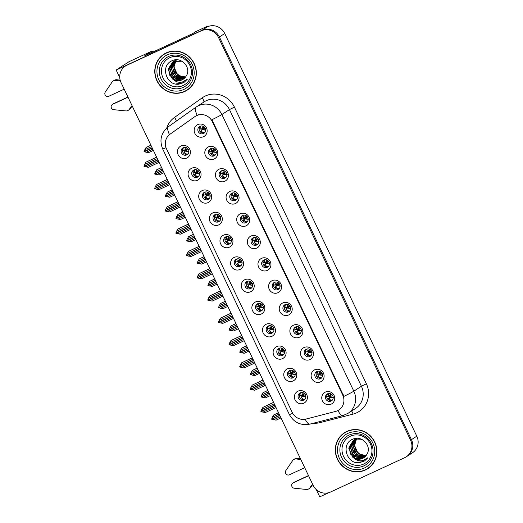 <?xml version="1.0" encoding="UTF-8"?>
<svg xmlns="http://www.w3.org/2000/svg" width="523" height="523" viewBox="0 0 523 523"><rect width="100%" height="100%" fill="white"/><g stroke="black" fill="none" stroke-linecap="round" stroke-linejoin="round"><path stroke-width="0.78" d="M236.429 259.127A4.014 3.851 -123 0 0 234.788 264.612A4.014 3.851 -123 0 0 240.345 266.115A4.014 3.851 -123 0 0 236.429 259.127M240.94 265.632A4.014 3.851 57 0 1 236.658 259.029M234.212 257.408A6.694 6.413 -123 0 0 231.264 266.142A6.694 6.413 -123 0 0 239.965 269.476A6.694 6.413 -123 0 0 242.914 260.748A6.694 6.413 -123 0 0 234.212 257.408M247.065 281.42A4.014 3.851 -123 0 0 245.424 286.898A4.014 3.851 -123 0 0 250.975 288.408A4.014 3.851 -123 0 0 247.065 281.42M251.576 287.925A4.014 3.851 57 0 1 247.287 281.322M244.842 279.7A6.694 6.413 -123 0 0 241.894 288.428A6.694 6.413 -123 0 0 250.602 291.769A6.694 6.413 -123 0 0 253.544 283.035A6.694 6.413 -123 0 0 244.842 279.7M257.695 303.706A4.014 3.851 -123 0 0 256.054 309.191A4.014 3.851 -123 0 0 261.611 310.695A4.014 3.851 -123 0 0 257.695 303.706M262.206 310.217A4.014 3.851 57 0 1 257.924 303.615M255.472 301.987A6.694 6.413 -123 0 0 252.531 310.721A6.694 6.413 -123 0 0 261.232 314.062A6.694 6.413 -123 0 0 264.18 305.327A6.694 6.413 -123 0 0 255.472 301.987M221.275 170.903A4.014 3.851 -123 0 0 219.634 176.382A4.014 3.851 -123 0 0 225.184 177.892A4.014 3.851 -123 0 0 221.275 170.903M225.786 177.408A4.014 3.851 57 0 1 221.497 170.805M219.052 169.177A6.694 6.413 -123 0 0 216.11 177.912A6.694 6.413 -123 0 0 224.812 181.252A6.694 6.413 -123 0 0 227.753 172.518A6.694 6.413 -123 0 0 219.052 169.177M253.171 237.769A4.014 3.851 -123 0 0 251.53 243.254A4.014 3.851 -123 0 0 257.081 244.764A4.014 3.851 -123 0 0 253.171 237.769M257.682 244.28A4.014 3.851 57 0 1 253.394 237.677M250.948 236.05A6.694 6.413 -123 0 0 248 244.784A6.694 6.413 -123 0 0 256.708 248.124A6.694 6.413 -123 0 0 259.65 239.39A6.694 6.413 -123 0 0 250.948 236.05M183.272 147.676A4.014 3.851 -123 0 0 181.631 153.154A4.014 3.851 -123 0 0 187.182 154.664A4.014 3.851 -123 0 0 183.272 147.676M187.783 154.18A4.014 3.851 57 0 1 183.501 147.578M181.05 145.956A6.694 6.413 -123 0 0 178.108 154.684A6.694 6.413 -123 0 0 186.809 158.024A6.694 6.413 -123 0 0 189.751 149.297A6.694 6.413 -123 0 0 181.05 145.956M242.535 215.483A4.014 3.851 -123 0 0 240.894 220.961A4.014 3.851 -123 0 0 246.451 222.471A4.014 3.851 -123 0 0 242.535 215.483M247.046 221.987A4.014 3.851 57 0 1 242.764 215.384M240.319 213.763A6.694 6.413 -123 0 0 237.37 222.491A6.694 6.413 -123 0 0 246.072 225.831A6.694 6.413 -123 0 0 249.02 217.097A6.694 6.413 -123 0 0 240.319 213.763M210.638 148.61A4.014 3.851 -123 0 0 208.997 154.089A4.014 3.851 -123 0 0 214.554 155.599A4.014 3.851 -123 0 0 210.638 148.61M215.149 155.115A4.014 3.851 57 0 1 210.867 148.512M208.422 146.891A6.694 6.413 -123 0 0 205.474 155.619A6.694 6.413 -123 0 0 214.175 158.959A6.694 6.413 -123 0 0 217.123 150.225A6.694 6.413 -123 0 0 208.422 146.891M289.592 370.578A4.014 3.851 -123 0 0 287.951 376.063A4.014 3.851 -123 0 0 293.501 377.567A4.014 3.851 -123 0 0 289.592 370.578M294.103 377.083A4.014 3.851 57 0 1 289.82 370.487M287.369 368.859A6.694 6.413 -123 0 0 284.427 377.593A6.694 6.413 -123 0 0 293.128 380.927A6.694 6.413 -123 0 0 296.07 372.199A6.694 6.413 -123 0 0 287.369 368.859M295.698 326.934A4.014 3.851 -123 0 0 294.057 332.412A4.014 3.851 -123 0 0 299.607 333.922A4.014 3.851 -123 0 0 295.698 326.934M300.209 333.439A4.014 3.851 57 0 1 295.926 326.836M293.475 325.214A6.694 6.413 -123 0 0 290.533 333.942A6.694 6.413 -123 0 0 299.234 337.283A6.694 6.413 -123 0 0 302.183 328.549A6.694 6.413 -123 0 0 293.475 325.214M204.532 192.255A4.014 3.851 -123 0 0 202.891 197.74A4.014 3.851 -123 0 0 208.448 199.243A4.014 3.851 -123 0 0 204.532 192.255M209.043 198.76A4.014 3.851 57 0 1 204.761 192.163M202.316 190.535A6.694 6.413 -123 0 0 199.368 199.27A6.694 6.413 -123 0 0 208.069 202.604A6.694 6.413 -123 0 0 211.017 193.876A6.694 6.413 -123 0 0 202.316 190.535M316.964 371.513A4.014 3.851 -123 0 0 315.317 376.998A4.014 3.851 -123 0 0 320.874 378.502A4.014 3.851 -123 0 0 316.964 371.513M321.475 378.018A4.014 3.851 57 0 1 317.186 371.415M314.741 369.794A6.694 6.413 -123 0 0 311.793 378.528A6.694 6.413 -123 0 0 320.501 381.862A6.694 6.413 -123 0 0 323.443 373.134A6.694 6.413 -123 0 0 314.741 369.794M231.905 193.19A4.014 3.851 -123 0 0 230.264 198.675A4.014 3.851 -123 0 0 235.821 200.178A4.014 3.851 -123 0 0 231.905 193.19M236.416 199.694A4.014 3.851 57 0 1 232.134 193.092M229.682 191.47A6.694 6.413 -123 0 0 226.74 200.204A6.694 6.413 -123 0 0 235.442 203.539A6.694 6.413 -123 0 0 238.39 194.811A6.694 6.413 -123 0 0 229.682 191.47M285.068 304.641A4.014 3.851 -123 0 0 283.427 310.126A4.014 3.851 -123 0 0 288.977 311.63A4.014 3.851 -123 0 0 285.068 304.641M289.579 311.146A4.014 3.851 57 0 1 285.29 304.549M282.845 302.922A6.694 6.413 -123 0 0 279.897 311.656A6.694 6.413 -123 0 0 288.604 314.996A6.694 6.413 -123 0 0 291.546 306.262A6.694 6.413 -123 0 0 282.845 302.922M193.902 169.968A4.014 3.851 -123 0 0 192.261 175.447A4.014 3.851 -123 0 0 197.818 176.957A4.014 3.851 -123 0 0 193.902 169.968M198.413 176.473A4.014 3.851 57 0 1 194.131 169.87M191.68 168.243A6.694 6.413 -123 0 0 188.738 176.977A6.694 6.413 -123 0 0 197.439 180.317A6.694 6.413 -123 0 0 200.387 171.583A6.694 6.413 -123 0 0 191.68 168.243M263.801 260.062A4.014 3.851 -123 0 0 262.16 265.547A4.014 3.851 -123 0 0 267.717 267.05A4.014 3.851 -123 0 0 263.801 260.062M268.312 266.567A4.014 3.851 57 0 1 264.03 259.964M261.578 258.342A6.694 6.413 -123 0 0 258.637 267.076A6.694 6.413 -123 0 0 267.338 270.411A6.694 6.413 -123 0 0 270.286 261.683A6.694 6.413 -123 0 0 261.578 258.342M225.799 236.834A4.014 3.851 -123 0 0 224.158 242.319A4.014 3.851 -123 0 0 229.715 243.829A4.014 3.851 -123 0 0 225.799 236.834M230.31 243.345A4.014 3.851 57 0 1 226.028 236.742M223.576 235.115A6.694 6.413 -123 0 0 220.634 243.849A6.694 6.413 -123 0 0 229.336 247.189A6.694 6.413 -123 0 0 232.284 238.455A6.694 6.413 -123 0 0 223.576 235.115M274.431 282.355A4.014 3.851 -123 0 0 272.79 287.833A4.014 3.851 -123 0 0 278.347 289.343A4.014 3.851 -123 0 0 274.431 282.355M278.942 288.859A4.014 3.851 57 0 1 274.66 282.257M272.215 280.629A6.694 6.413 -123 0 0 269.267 289.363A6.694 6.413 -123 0 0 277.968 292.703A6.694 6.413 -123 0 0 280.916 283.969A6.694 6.413 -123 0 0 272.215 280.629M306.328 349.227A4.014 3.851 -123 0 0 304.687 354.705A4.014 3.851 -123 0 0 310.244 356.215A4.014 3.851 -123 0 0 306.328 349.227M310.839 355.732A4.014 3.851 57 0 1 306.556 349.129M304.111 347.501A6.694 6.413 -123 0 0 301.163 356.235A6.694 6.413 -123 0 0 309.864 359.576A6.694 6.413 -123 0 0 312.813 350.841A6.694 6.413 -123 0 0 304.111 347.501M215.169 214.548A4.014 3.851 -123 0 0 213.528 220.026A4.014 3.851 -123 0 0 219.078 221.536A4.014 3.851 -123 0 0 215.169 214.548M219.68 221.052A4.014 3.851 57 0 1 215.391 214.45M212.946 212.828A6.694 6.413 -123 0 0 210.004 221.556A6.694 6.413 -123 0 0 218.706 224.897A6.694 6.413 -123 0 0 221.647 216.162A6.694 6.413 -123 0 0 212.946 212.828M327.594 393.806A4.014 3.851 -123 0 0 325.953 399.284A4.014 3.851 -123 0 0 331.504 400.795A4.014 3.851 -123 0 0 327.594 393.806M332.105 400.311A4.014 3.851 57 0 1 327.823 393.708M325.371 392.087A6.694 6.413 -123 0 0 322.43 400.814A6.694 6.413 -123 0 0 331.131 404.155A6.694 6.413 -123 0 0 334.073 395.421A6.694 6.413 -123 0 0 325.371 392.087M268.325 325.999A4.014 3.851 -123 0 0 266.684 331.477A4.014 3.851 -123 0 0 272.241 332.988A4.014 3.851 -123 0 0 268.325 325.999M272.836 332.504A4.014 3.851 57 0 1 268.554 325.901M266.109 324.28A6.694 6.413 -123 0 0 263.161 333.014A6.694 6.413 -123 0 0 271.862 336.348A6.694 6.413 -123 0 0 274.81 327.62A6.694 6.413 -123 0 0 266.109 324.28M278.962 348.292A4.014 3.851 -123 0 0 277.321 353.77A4.014 3.851 -123 0 0 282.871 355.28A4.014 3.851 -123 0 0 278.962 348.292M283.473 354.797A4.014 3.851 57 0 1 279.184 348.194M276.739 346.566A6.694 6.413 -123 0 0 273.791 355.3A6.694 6.413 -123 0 0 282.498 358.641A6.694 6.413 -123 0 0 285.44 349.907A6.694 6.413 -123 0 0 276.739 346.566M200.008 126.318A4.014 3.851 -123 0 0 198.367 131.803A4.014 3.851 -123 0 0 203.924 133.306A4.014 3.851 -123 0 0 200.008 126.318M204.519 132.822A4.014 3.851 57 0 1 200.237 126.226M197.786 124.598A6.694 6.413 -123 0 0 194.844 133.332A6.694 6.413 -123 0 0 203.545 136.666A6.694 6.413 -123 0 0 206.493 127.939A6.694 6.413 -123 0 0 197.786 124.598M300.222 392.871A4.014 3.851 -123 0 0 298.581 398.349A4.014 3.851 -123 0 0 304.138 399.86A4.014 3.851 -123 0 0 300.222 392.871M304.732 399.376A4.014 3.851 57 0 1 300.45 392.773M298.005 391.152A6.694 6.413 -123 0 0 295.057 399.879A6.694 6.413 -123 0 0 303.758 403.22A6.694 6.413 -123 0 0 306.707 394.486A6.694 6.413 -123 0 0 298.005 391.152M196.628 115.609A12.042 11.545 -123 0 0 195.256 116.368A12.042 11.545 -123 0 0 194.889 116.616L170.073 134.163A12.042 11.545 -123 0 0 166.517 148.872L292.2 412.379A12.042 11.545 -123 0 0 305.968 419.067L335.518 411.451A12.042 11.545 -123 0 0 338.793 410.012A12.042 11.545 -123 0 0 342.715 395.055L212.292 121.617A12.042 11.545 -123 0 0 196.628 115.609M116.171 70.03L128.998 61.707L152.141 50.993L144.655 55.85L192.726 33.596L195.72 31.648L207.598 26.15L204.604 28.092L207.324 26.836A13.382 12.827 -123 0 1 224.733 33.511L416.798 436.189A13.382 12.827 -123 0 1 412.431 452.807L407.09 456.278A13.382 12.827 -123 0 0 411.451 439.66L219.385 36.983A13.382 12.827 -123 0 0 201.976 30.301L116.171 70.03L119.747 77.535M316.297 489.606L319.749 496.85L328.777 492.673M207.598 26.15L207.821 26.614M152.141 50.993L152.683 52.13M303.83 395.283L303.438 394.466M203.61 128.73L203.225 127.919M282.564 350.704L282.172 349.887M271.934 328.411L271.542 327.594M331.196 396.212L330.811 395.408M218.771 216.96L218.379 216.143M309.93 351.633L309.544 350.828M278.033 284.76L277.648 283.956M229.407 239.253L229.015 238.429M267.403 262.468L267.018 261.663M197.511 172.381L197.119 171.564M288.67 307.053L288.284 306.243M235.507 195.595L235.121 194.791M320.56 373.925L320.181 373.115M208.141 194.674L207.749 193.85M299.3 329.34L298.914 328.536M293.194 372.997L292.808 372.173M214.24 151.016L213.861 150.212M246.137 217.888L245.758 217.084M186.874 150.088L186.482 149.271M256.773 240.181L256.388 239.377M224.877 173.309L224.491 172.505M261.297 306.125L260.912 305.301M250.667 283.832L250.275 283.015M240.037 261.546L239.645 260.722M166.347 52.856A21.41 20.521 -123 0 0 163.902 54.202A21.41 20.521 -123 0 0 157.593 82.091A21.41 20.521 -123 0 0 184.769 91.479A21.41 20.521 -123 0 0 187.214 90.133A21.41 20.521 -123 0 0 193.523 62.244A21.41 20.521 -123 0 0 166.347 52.856M164.333 53.934A21.41 20.521 -123 0 0 161.064 56.752M183.73 91.688A21.41 20.521 -123 0 0 185.626 90.924A21.41 20.521 -123 0 0 187.639 89.845M346.899 431.39A21.41 20.521 -123 0 0 344.454 432.737A21.41 20.521 -123 0 0 338.146 460.626A21.41 20.521 -123 0 0 365.322 470.014A21.41 20.521 -123 0 0 367.767 468.667A21.41 20.521 -123 0 0 374.076 440.778A21.41 20.521 -123 0 0 346.899 431.39M344.886 432.469A21.41 20.521 -123 0 0 341.617 435.286M364.283 470.223A21.41 20.521 -123 0 0 366.178 469.458A21.41 20.521 -123 0 0 368.192 468.386M211.926 119.728L343.886 396.388A15.612 0.608 -25.5 0 0 353.829 391.184A17.847 17.102 57 0 1 348.011 413.34L355.601 408.417A17.847 17.102 -123 0 0 361.419 386.255L229.46 109.595A17.847 17.102 -123 0 0 206.252 100.691A17.847 17.102 -123 0 0 204.212 101.822L196.622 106.744A17.847 17.102 57 0 1 198.662 105.62A17.847 17.102 57 0 1 221.87 114.524A15.612 0.608 154.5 0 1 211.926 119.728M195.471 116.237L198.753 114.674M406.234 456.834L407.09 456.278A13.382 12.827 -123 0 0 411.451 439.66L219.385 36.983A13.382 12.827 -123 0 0 201.976 30.301L127.821 64.636A13.382 12.827 -123 0 0 126.291 65.48L125.435 66.035A13.382 12.827 -123 0 0 121.075 82.66L313.14 485.337A13.382 12.827 -123 0 0 330.543 492.012L404.704 457.677A13.382 12.827 -123 0 0 406.234 456.834A13.382 12.827 -123 0 0 410.594 440.209L218.529 37.538A13.382 12.827 -123 0 0 201.126 30.857L126.965 65.192A13.382 12.827 -123 0 0 125.435 66.035M300.738 392.675L301.078 395.532L300.091 395.617L301.771 395.643L303.229 392.799M301.078 395.532L301.771 395.643M301.039 397.591L300.738 398.604M301.268 397.31L302.098 396.316L301.81 397.062C301.784 398.611 302.837 399.337 304.961 399.239M300.424 395.532L300.091 395.617L300.424 395.532M305.844 396.787L302.098 396.316L302.366 395.983L305.85 396.65M302.098 396.316L305.295 394.584M303.34 392.845L302.157 395.545L304.484 393.577M274.889 405.142L261.023 411.666L265.344 412.536L276.052 407.574M275.464 406.351L262.853 412.189M274.235 403.776L261.624 409.614L260.905 411.418L274.81 404.979M273.594 402.429L262.886 407.384L273.562 402.35M262.886 407.384L261.624 409.614M274.856 405.077L260.984 411.581M279.158 414.092L272.372 417.236L271.653 419.041L279.733 415.301M279.779 415.393L271.77 419.289L276.092 420.159L280.975 417.897M279.812 415.458L271.731 419.204M278.517 412.745L273.634 415.007L272.372 417.236M273.634 415.007L278.478 412.673M273.601 419.812L280.387 416.668M330.614 393.741L329.229 396.519L326.705 396.31M329.229 396.519L328.536 396.408L328.183 393.59M332.412 400.115C330.275 400.2 329.222 399.474 329.268 397.938L329.555 397.192L333.36 397.637M329.268 397.938L328.235 399.65M328.209 399.219L329.555 397.192M330.732 393.786L329.614 396.421L331.857 394.519M333.524 397.441L329.823 396.859L332.661 395.519M290.108 370.389L290.448 373.239L289.461 373.324L291.141 373.35L292.599 370.506M290.448 373.239L291.141 373.35M290.638 375.017L290.108 376.312M290.402 375.305L291.461 374.023L291.18 374.769C291.148 376.318 292.2 377.044 294.331 376.946M289.788 373.245L289.461 373.324L289.788 373.245M295.214 374.494L291.461 374.023L291.736 373.69L295.214 374.363M291.461 374.023L294.665 372.298M292.697 370.559L291.527 373.259L293.854 371.291M264.259 382.849L250.393 389.374L254.708 390.243L265.416 385.288M264.834 384.059L252.217 389.897M263.605 381.483L250.988 387.327L250.275 389.132L264.18 382.692M262.964 380.136L252.256 385.091L262.925 380.064M252.256 385.091L250.988 387.327M264.226 382.784L250.354 389.289M279.472 348.096L279.818 350.946L278.824 351.031L280.511 351.057L281.962 348.22M279.818 350.946L280.511 351.057M280.008 352.731L279.472 354.025M279.772 353.012L280.831 351.731L280.544 352.476C280.518 354.032 281.57 354.757 283.701 354.653M279.158 350.953L278.824 351.031L279.158 350.953M284.584 352.208L280.831 351.731L281.106 351.397L284.584 352.071M280.831 351.731L284.028 350.005M282.074 348.259L280.897 350.966L283.218 348.998M253.629 360.563L239.717 367.002L244.078 367.957L254.786 362.995M254.204 361.766L241.587 367.61M252.975 359.196L240.358 365.034L239.645 366.839L253.55 360.399M252.328 357.843L241.619 362.805L252.295 357.771M241.619 362.805L240.358 365.034M253.596 360.497L239.717 367.002M268.842 325.803L269.182 328.66L268.194 328.745L269.875 328.771L271.332 325.927M269.182 328.66L269.875 328.771M269.371 330.438L268.842 331.732M269.136 330.726L270.201 329.444L269.914 330.19C269.888 331.739 270.94 332.465 273.065 332.367M268.528 328.66L268.194 328.745L268.528 328.66M273.947 329.915L270.201 329.444L270.469 329.111L273.954 329.778M270.201 329.444L273.398 327.718M271.437 325.979L270.267 328.673L272.588 326.705M242.992 338.27L229.126 344.794L233.448 345.664L244.156 340.708M243.568 339.479L230.957 345.317M242.339 336.904L229.728 342.742L229.009 344.546L242.914 338.113M241.698 335.557L230.989 340.512L241.665 335.478M230.989 340.512L229.728 342.742M242.96 338.204L229.087 344.709M268.528 391.805L261.735 394.943L261.023 396.748L269.103 393.008M269.149 393.106L261.14 396.996L265.455 397.866L270.339 395.604M269.182 393.172L261.101 396.911M267.887 390.452L263.004 392.714L261.735 394.943M263.004 392.714L267.848 390.38M262.964 397.519L269.757 394.375M319.984 371.448L318.599 374.226L316.075 374.017M318.599 374.226L317.906 374.115L317.546 371.304M321.782 377.828C319.638 377.913 318.592 377.181 318.638 375.651L318.919 374.906L322.724 375.351M318.638 375.651L317.605 377.358M317.572 376.926L318.919 374.906M320.096 371.493L318.984 374.135L321.227 372.226M322.887 375.148L319.193 374.573L322.031 373.226M257.898 369.513L251.105 372.657L250.347 374.376L258.473 370.722M258.519 370.814L250.465 374.618L254.825 375.573L259.709 373.317M258.545 370.879L250.465 374.618M257.251 368.166L252.367 370.428L251.105 372.657M252.367 370.428L257.218 368.087M252.334 375.233L259.12 372.088M309.348 349.155L307.969 351.94L305.445 351.731M307.969 351.94L307.276 351.822L306.916 349.011M311.146 355.535C309.008 355.62 307.962 354.895 308.001 353.358L308.289 352.613L312.094 353.058M308.001 353.358L306.975 355.071M306.942 354.64L308.289 352.613M309.466 349.207L308.354 351.842L310.597 349.939M312.257 352.862L308.563 352.28L311.401 350.94M247.261 347.22L240.475 350.364L239.756 352.169L247.837 348.429M247.882 348.527L239.874 352.417L244.195 353.286L249.079 351.025M247.915 348.593L239.835 352.332M246.621 345.873L241.737 348.135L240.475 350.364M241.737 348.135L246.581 345.801M241.704 352.94L248.49 349.795M298.718 326.868L297.332 329.647L294.809 329.438M297.332 329.647L296.639 329.536L296.286 326.718M300.516 333.249C298.378 333.328 297.326 332.602 297.371 331.066L297.659 330.32L301.464 330.765M297.371 331.066L296.345 332.778M296.312 332.347L297.659 330.32M298.836 326.914L297.718 329.549L299.96 327.646M301.627 330.569L297.927 329.987L300.764 328.647M236.631 324.933L229.839 328.071L229.126 329.882L237.207 326.136M237.252 326.234L229.244 330.124L233.559 330.994L238.442 328.732M237.285 326.3L229.205 330.039M235.991 323.58L231.107 325.842L229.839 328.071M231.107 325.842L235.951 323.508M231.068 330.647L237.86 327.509M285.022 307.334L284.179 307.145M285.015 307.334L286.702 307.354L286.009 307.243L285.65 304.432M289.886 310.956C287.742 311.041 286.696 310.316 286.741 308.779L287.022 308.034L290.827 308.478M286.741 308.779L285.708 310.485M285.676 310.054L287.022 308.034M288.088 304.576L286.702 307.354L289.33 305.354M286.702 307.354L288.206 304.628M290.997 308.276L287.297 307.701L290.134 306.354M115.871 80.45L116.936 79.758L119.898 80.13L118.826 80.83L115.871 80.45A4.459 4.276 -123 0 0 112.268 81.765L105.286 92.048A2.85 2.733 57 0 0 108.817 96.271L124.173 89.158M128.011 97.206L112.654 104.319A2.85 2.733 57 0 0 113.7 109.686L126.193 110.954A4.459 4.276 -123 0 0 129.514 109.059L131.11 106.574L132.234 106.058M131.999 106.169L130.58 108.366L129.514 109.059M112.654 104.319L113.72 103.619A2.85 2.733 -123 0 0 113.399 103.802L112.327 104.495M113.72 103.619L127.932 97.043M128.292 110.294L129.358 109.601A4.459 4.276 -123 0 0 130.58 108.366M120.172 80.202L118.826 80.83M116.936 79.758A4.459 4.276 -123 0 0 114.138 80.385L113.066 81.085M296.417 458.985L297.489 458.292L300.418 458.664L299.378 459.364L296.417 458.985A4.459 4.276 -123 0 0 292.821 460.299L285.839 470.582A2.85 2.733 57 0 0 289.369 474.806L304.726 467.693M308.563 475.74L293.207 482.853A2.85 2.733 57 0 0 294.253 488.221L306.746 489.489A4.459 4.276 -123 0 0 310.067 487.599L311.662 485.115L312.787 484.592M312.551 484.703L311.133 486.906L310.067 487.599M293.207 482.853L294.272 482.16A2.85 2.733 -123 0 0 293.952 482.337L292.88 483.03M294.272 482.16L308.485 475.577M308.845 488.828L309.91 488.136A4.459 4.276 -123 0 0 311.133 486.906M300.503 458.841L299.378 459.364M297.489 458.292A4.459 4.276 -123 0 0 294.691 458.926L293.619 459.619M183.057 85.537A15.435 14.794 57 0 1 162.98 77.835A15.435 14.794 57 0 1 169.772 57.687A15.435 14.794 57 0 1 189.849 65.388A15.435 14.794 57 0 1 183.057 85.537M179.023 84.151L184.122 82.288L187.404 79.143L182.416 81.993C179.036 82.778 175.97 81.934 173.231 79.463A10.087 9.662 -123 0 0 182.037 79.875A10.087 9.662 -123 0 0 183.187 79.241A10.087 9.662 -123 0 0 186.358 75.77C191.693 67.611 181.095 56.321 172.394 60.616C159.711 65.225 166.229 86.138 179.023 84.151M166.445 53.058A21.188 20.305 57 0 1 193.34 62.348A21.188 20.305 57 0 1 187.09 89.943A21.188 20.305 57 0 1 184.671 91.277A21.188 20.305 57 0 1 157.776 81.987A21.188 20.305 57 0 1 164.026 54.392A21.188 20.305 57 0 1 166.445 53.058M164.026 54.392L164.882 53.836A21.188 20.305 57 0 1 167.295 52.503A21.188 20.305 57 0 1 168.243 52.091M190.908 87.027A21.188 20.305 57 0 1 187.947 89.387L187.09 89.943M185.652 76.894L180.108 76.28L175.545 72.357L173.924 67.264L175.878 60.681M176.009 60.511L176.414 60.021M185.521 77.071L177.722 75.305L173.61 66.068L175.669 60.733M184.972 77.731L176.362 76.188L172.25 66.944L174.859 60.969M175.002 60.812L175.44 60.38M175.597 60.243L176.068 59.857M185.116 77.574L178.513 77.058L174.133 73.142L172.577 66.931L175.055 60.903M175.198 60.746L175.63 60.302M175.78 60.158L176.179 59.818M184.377 78.319L175.002 77.071L170.89 67.827L174.087 61.263M174.237 61.126L174.708 60.733M174.872 60.609L176.133 59.818M184.527 78.182L177.944 78.26L172.701 73.906L171.283 67.101L174.277 61.184M174.427 61.041L174.891 60.642M175.048 60.518L175.532 60.165M183.743 78.849L173.643 77.953L169.53 68.709L173.355 61.616M174.015 61.145L175.192 60.491M183.906 78.725L176.872 79.241L171.845 75.547L169.923 68.01L173.531 61.524M173.695 61.394L174.179 61.041M173.231 79.463L172.289 78.829L168.177 69.592L172.655 62.028L173.832 61.374L181.958 61.237M183.142 79.267L182.174 79.784L174.787 79.856L169.818 75.384L168.661 68.31L172.825 61.923M172.655 62.028L174.172 61.152M184.096 82.307L182.73 83.046L175.82 83.961M363.609 464.071A15.435 14.794 57 0 1 343.526 456.37A15.435 14.794 57 0 1 350.325 436.221A15.435 14.794 57 0 1 370.402 443.929A15.435 14.794 57 0 1 363.609 464.071M359.576 462.685L364.675 460.822L367.957 457.677L362.969 460.534C359.589 461.312 356.523 460.469 353.783 457.998A10.087 9.662 -123 0 0 362.589 458.41A10.087 9.662 -123 0 0 363.74 457.775A10.087 9.662 -123 0 0 366.911 454.304C372.245 446.145 361.648 434.855 352.947 439.15C340.264 443.759 346.782 464.672 359.576 462.685M346.997 431.593A21.188 20.305 57 0 1 373.893 440.882A21.188 20.305 57 0 1 367.643 468.477A21.188 20.305 57 0 1 365.224 469.817A21.188 20.305 57 0 1 338.329 460.521A21.188 20.305 57 0 1 344.579 432.926A21.188 20.305 57 0 1 346.997 431.593M344.579 432.926L345.428 432.371A21.188 20.305 57 0 1 347.847 431.037A21.188 20.305 57 0 1 348.795 430.625M371.461 465.562A21.188 20.305 57 0 1 368.499 467.922L367.643 468.477M366.205 455.428L360.661 454.82L356.098 450.891L354.476 445.799L356.431 439.215M356.562 439.045L356.967 438.555M366.074 455.605L358.268 453.846L354.156 444.602L356.222 439.268M365.525 456.265L356.915 454.722L352.803 445.485L355.411 439.503M355.555 439.346L355.993 438.915M356.15 438.777L356.621 438.392M365.662 456.108L359.066 455.592L354.679 451.682L353.123 445.465L355.607 439.438M355.751 439.281L356.183 438.836M356.333 438.699L356.732 438.352M364.93 456.854L355.555 455.605L351.443 446.361L354.64 439.797M354.79 439.66L355.261 439.274M355.424 439.143L356.686 438.352M365.08 456.716L358.497 456.795L353.247 452.441L351.835 445.635L354.829 439.719M354.98 439.575L355.444 439.176M355.601 439.052L356.085 438.699M364.296 457.383L363.74 457.664L354.195 456.487L350.083 447.243L353.908 440.15M354.568 439.686L355.745 439.032M364.459 457.259L357.425 457.775L352.397 454.082L350.475 446.55L354.084 440.059M354.241 439.935L354.731 439.575M353.783 457.998L352.842 457.37L348.73 448.126L353.208 440.562L354.385 439.908L362.511 439.771M363.694 457.802L362.727 458.325L355.339 458.39L350.371 453.918L349.214 446.845L353.378 440.458M353.208 440.562L354.725 439.693M364.649 460.841L363.276 461.587L356.372 462.495M258.212 303.517L258.552 306.367L257.564 306.452L259.245 306.478L260.702 303.634M258.552 306.367L259.245 306.478M258.741 308.145L258.212 309.446M258.506 308.433L259.565 307.151L259.284 307.897C259.258 309.446 260.304 310.172 262.435 310.074M257.891 306.373L257.564 306.452L257.891 306.373M263.317 307.622L259.565 307.151L259.839 306.818L263.317 307.491M259.565 307.151L262.768 305.425M260.8 303.686L259.63 306.386L261.958 304.419M232.362 315.984L218.496 322.501L222.811 323.371L233.526 318.415M232.938 317.186L220.32 323.031M231.709 314.611L219.098 320.455L218.379 322.26L232.284 315.82M231.068 313.264L220.36 318.226L231.029 313.192M220.36 318.226L219.098 320.455M232.33 315.918L218.457 322.416M247.575 281.224L247.922 284.081L246.928 284.166L248.615 284.192L250.066 281.348M247.922 284.081L248.615 284.192M247.595 286.885L248.935 284.858L247.575 287.153M248.647 285.61C248.621 287.16 249.674 287.885 251.805 287.787M247.261 284.081L246.928 284.166L247.261 284.081M252.687 285.336L248.935 284.858L249.21 284.532L252.687 285.198M248.935 284.858L252.132 283.133M250.171 281.394L249 284.094L251.321 282.126M221.732 293.691L207.866 300.215L212.181 301.085L222.89 296.123M222.308 294.9L209.69 300.738M221.079 292.324L208.461 298.162L207.749 299.967L221.654 293.527M220.431 290.978L209.723 295.933L220.399 290.899M209.723 295.933L208.461 298.162M221.7 293.625L207.827 300.13M236.945 258.937L237.285 261.788L236.298 261.873L237.985 261.899L239.436 259.055M237.285 261.788L237.985 261.899M237.475 263.566L236.945 264.86M237.246 263.854L238.305 262.572L238.017 263.317C237.991 264.867 239.044 265.592 241.168 265.494M236.631 261.788L236.298 261.873L236.631 261.788M242.051 263.043L238.305 262.572L238.573 262.239L242.057 262.912M238.305 262.572L241.502 260.846M239.547 259.101L238.37 261.801L240.691 259.839M211.096 271.398L197.23 277.922L201.551 278.792L212.26 273.836M211.671 272.607L199.06 278.445M210.442 270.031L197.831 275.869L197.112 277.68L211.024 271.241M209.801 268.685L199.093 273.64L209.769 268.606M199.093 273.64L197.831 275.869M211.07 271.332L197.191 277.837M226.001 302.64L219.209 305.785L218.496 307.589L226.577 303.85M226.622 303.941L218.568 307.746L222.929 308.701L227.812 306.445M226.649 304.007L218.568 307.746M225.354 301.294L220.471 303.556L219.209 305.785M220.471 303.556L225.321 301.215M220.438 308.361L227.23 305.216M277.452 282.289L276.072 285.068L273.549 284.858M276.072 285.068L275.379 284.957L275.02 282.139M279.256 288.663C277.112 288.748 276.066 288.023 276.105 286.486L276.392 285.741L280.197 286.186M276.105 286.486L275.078 288.199M275.046 287.768L276.392 285.741M277.569 282.335L276.458 284.97L278.7 283.067M280.361 285.989L276.667 285.408L279.504 284.067M215.365 280.348L208.579 283.492L207.86 285.296L215.94 281.557M215.986 281.655L207.977 285.545L212.299 286.414L217.182 284.152M216.019 281.72L207.938 285.46M214.724 279.001L209.841 281.263L208.579 283.492M209.841 281.263L214.691 278.929M209.808 286.068L216.594 282.923M266.822 259.996L265.436 262.775L262.919 262.566M265.436 262.775L264.743 262.664L264.39 259.846M268.619 266.377C266.482 266.455 265.429 265.73 265.475 264.193L265.762 263.448L269.567 263.899M265.475 264.193L264.448 265.906M264.416 265.475L265.762 263.448M266.939 260.042L265.821 262.677L268.064 260.774M269.731 263.697L266.03 263.115L268.868 261.775M204.735 258.061L197.949 261.206L197.23 263.01L205.31 259.264M205.356 259.362L197.348 263.252L201.662 264.122L206.546 261.86M205.389 259.428L197.308 263.167M204.094 256.715L199.211 258.97L197.949 261.206M199.211 258.97L204.055 256.636M199.171 263.775L205.964 260.637M256.192 237.704L254.806 240.482L252.282 240.273M254.806 240.482L254.113 240.371L253.753 237.56M257.989 244.084C255.845 244.169 254.799 243.443 254.845 241.907L255.126 241.162L258.937 241.606M254.845 241.907L253.812 243.613M253.779 243.188L255.126 241.162M256.309 237.756L255.191 240.39L257.434 238.481M259.101 241.404L255.401 240.828L258.238 239.488M226.315 236.644L226.655 239.495L225.668 239.58L227.348 239.606L228.806 236.762M226.655 239.495L227.348 239.606M226.845 241.28L226.315 242.574M226.609 241.561L227.668 240.279L227.387 241.025C227.361 242.58 228.407 243.306 230.538 243.202M225.995 239.501L225.668 239.58L225.995 239.501M231.421 240.75L227.668 240.279L227.943 239.946L231.428 240.619M227.668 240.279L230.872 238.553M228.917 236.808L227.734 239.514L230.061 237.547M200.466 249.111L186.561 255.551L190.921 256.499L201.63 251.543M201.041 250.314L188.424 256.159M199.812 247.739L187.201 253.583L186.482 255.387L200.387 248.948M199.171 246.392L188.463 251.354L199.132 246.32M188.463 251.354L187.201 253.583M200.433 249.046L186.561 255.551M215.679 214.352L216.025 217.208L215.031 217.293L216.718 217.32L218.176 214.476M216.025 217.208L216.718 217.32M216.215 218.987L215.685 220.281M215.979 219.274L217.038 217.993L216.751 218.738C216.725 220.288 217.777 221.013 219.908 220.915M215.365 217.208L215.031 217.293L215.365 217.208M220.791 218.464L217.038 217.993L217.313 217.66L220.791 218.326M217.038 217.993L220.235 216.261M218.281 214.522L217.104 217.222L219.425 215.254M189.836 226.819L175.97 233.343L180.285 234.212L190.993 229.251M190.411 228.028L177.794 233.866M189.182 225.452L176.565 231.29L175.852 233.095L189.757 226.655M188.542 224.106L177.827 229.061L188.502 224.027M177.827 229.061L176.565 231.29M189.803 226.753L175.931 233.258M205.049 192.065L205.395 194.916L204.401 195.001L206.088 195.027L207.539 192.183M205.395 194.916L206.088 195.027M205.578 196.694L205.049 197.988M205.349 196.981L206.408 195.7L206.121 196.445C206.095 197.995 207.147 198.72 209.272 198.622M204.735 194.922L204.401 195.001L204.735 194.922M210.161 196.171L206.408 195.7L206.677 195.367L210.161 196.04M206.408 195.7L209.605 193.974M207.644 192.235L206.474 194.929L208.795 192.967M179.199 204.526L165.333 211.05L169.655 211.92L180.363 206.964M179.775 205.735L167.164 211.573M178.552 203.159L165.935 209.004L165.176 210.723L179.128 204.369M177.905 201.813L167.197 206.768L177.872 201.741M167.197 206.768L165.935 209.004M179.173 204.46L165.294 210.965M194.419 169.772L194.759 172.623L193.772 172.708L195.452 172.734L196.91 169.897M194.759 172.623L195.452 172.734M194.948 174.407L194.419 175.702M194.713 174.689L195.772 173.407L195.491 174.152C195.465 175.708 196.511 176.434 198.642 176.329M194.098 172.629L193.772 172.708L194.098 172.629M199.525 173.884L195.772 173.407L196.047 173.074L199.531 173.747M195.772 173.407L198.975 171.681M197.021 169.936L195.837 172.642L198.165 170.675M168.569 182.239L154.703 188.764L159.025 189.633L169.733 184.671M169.145 183.442L156.534 189.287M167.916 180.873L155.305 186.711L154.586 188.515L168.491 182.076M167.275 179.52L156.567 184.482L167.236 179.448M156.567 184.482L155.305 186.711M168.537 182.174L154.664 188.679M183.782 147.479L184.129 150.336L183.135 150.421L184.822 150.447L186.28 147.604M184.129 150.336L184.822 150.447M184.318 152.115L183.789 153.409M184.083 152.402L185.142 151.121L184.861 151.866C184.828 153.416 185.881 154.141 188.012 154.043M183.468 150.336L183.135 150.421L183.468 150.336M188.895 151.592L185.142 151.121L185.417 150.787L188.895 151.454M185.142 151.121L188.345 149.395M186.384 147.649L185.207 150.349L187.535 148.382M157.939 159.946L144.073 166.471L148.388 167.34L159.097 162.385M158.515 161.156L145.897 166.994M157.286 158.58L144.668 164.418L143.956 166.222L157.861 159.79M156.645 157.233L145.937 162.189L156.606 157.155M145.937 162.189L144.668 164.418M157.907 159.881L144.034 166.386M194.105 235.768L187.312 238.913L186.6 240.717L194.68 236.978M194.726 237.069L186.718 240.966L191.032 241.835L195.916 239.573M194.759 237.135L186.678 240.881M193.458 234.422L188.574 236.684L187.312 238.913M188.574 236.684L193.425 234.343M188.542 241.489L195.334 238.344M242.495 218.169L241.652 217.986M242.489 218.169L244.176 218.196L243.483 218.084L243.123 215.267M247.359 221.791C245.215 221.876 244.169 221.151 244.215 219.614L244.496 218.869L248.301 219.314M244.215 219.614L243.182 221.327M243.149 220.896L244.496 218.869M245.562 215.417L244.176 218.196L246.804 216.195M244.176 218.196L245.673 215.463M248.464 219.117L244.771 218.536L247.608 217.195M183.468 213.476L176.682 216.62L175.963 218.424L184.044 214.685M184.089 214.783L176.081 218.673L180.402 219.542L185.286 217.28M184.122 214.848L176.042 218.588M182.828 212.129L177.944 214.391L176.682 216.62M177.944 214.391L182.795 212.057M177.912 219.196L184.697 216.051M234.925 193.124L233.539 195.903L231.022 195.694M233.539 195.903L232.846 195.792L232.493 192.974M236.723 199.505C234.585 199.583 233.539 198.858 233.578 197.328L233.866 196.576L237.671 197.027M233.578 197.328L232.552 199.034M232.519 198.603L233.866 196.576M235.043 193.17L233.931 195.811L236.167 193.902M237.834 196.825L234.134 196.249L236.978 194.902M172.838 191.189L166.053 194.334L165.333 196.138L173.414 192.392M173.459 192.49L165.451 196.38L169.772 197.249L174.649 194.987M173.492 192.556L165.412 196.295M172.198 189.842L167.314 192.104L166.053 194.334M167.314 192.104L172.159 189.764M167.282 196.91L174.067 193.765M224.295 170.831L222.909 173.61L220.386 173.407M222.909 173.61L222.216 173.499L221.857 170.688M226.093 177.212C223.955 177.297 222.903 176.571 222.948 175.035L223.229 174.29L227.041 174.734M222.948 175.035L221.915 176.748M221.889 176.316L223.229 174.29M224.413 170.884L223.295 173.518L225.537 171.616M227.204 174.532L223.504 173.956L226.341 172.616M162.208 168.896L155.416 172.041L154.703 173.845L162.784 170.106M162.83 170.204L154.821 174.094L159.136 174.963L164.019 172.701M162.862 170.263L154.782 174.009M161.561 167.55L156.678 169.812L155.416 172.041M156.678 169.812L161.529 167.478M156.645 174.617L163.438 171.472M213.665 148.545L212.279 151.324L209.756 151.114M212.279 151.324L211.586 151.212L211.227 148.395M215.463 154.926C213.319 155.004 212.273 154.278 212.318 152.742L212.6 151.997L216.404 152.441M212.318 152.742L211.285 154.455M211.253 154.024L212.6 151.997M213.776 148.591L212.665 151.225L214.907 149.323M216.568 152.245L212.874 151.663L215.711 150.323M151.572 146.61L144.786 149.748L144.028 151.474L152.154 147.813M152.2 147.911L144.185 151.801L148.506 152.67L153.389 150.408M152.226 147.976L144.145 151.716M150.931 145.257L146.048 147.519L144.786 149.748M146.048 147.519L150.899 145.185M146.015 152.324L152.801 149.179M203.029 126.252L201.649 129.031L199.126 128.821M201.649 129.031L200.95 128.919L200.597 126.108M204.826 132.633C202.689 132.718 201.643 131.992 201.682 130.456L201.97 129.711L205.774 130.155M201.682 130.456L200.655 132.162M200.623 131.731L201.97 129.711M203.146 126.305L202.035 128.939L204.271 127.03M205.938 129.952L202.244 129.377L205.081 128.03M207.324 26.836L201.126 30.857M224.733 33.511L218.529 37.538M416.798 436.189L410.594 440.209M342.715 395.055L343.251 394.708M212.292 121.617L212.828 121.271M366.368 383.764L361.419 386.255L353.829 391.184L221.87 114.524L229.46 109.595L234.409 107.104L366.368 383.764A22.306 21.378 57 0 1 356.555 412.869A22.306 21.378 57 0 1 353.038 414.124L320.109 422.617A22.306 21.378 57 0 1 313.355 423.225M195.994 107.169L168.432 126.671A15.612 4.459 54.7 0 0 168.393 126.697L196.04 107.143A15.612 4.459 54.7 0 1 196.079 107.11A17.847 17.102 57 0 1 196.622 106.744L196.04 107.143A15.612 4.459 54.7 0 0 197.164 115.256M292.69 413.307A15.612 0.608 154.5 0 1 289.337 414.484L162.66 148.892A15.612 0.608 -25.5 0 0 166.033 147.708M305.19 419.243A15.612 4.249 75.5 0 0 309.877 424.12C300.725 425.781 293.88 422.571 289.337 414.484M162.66 148.892C159.195 140.125 161.104 132.724 168.393 126.697A15.612 4.459 54.7 0 0 169.439 134.646M337.982 410.49A15.612 4.249 75.5 0 0 342.8 415.628L309.877 424.12M166.765 127.998A22.306 21.378 57 0 1 174.532 117.4L202.179 97.84A22.306 21.378 57 0 1 234.409 107.104M126.965 65.192L127.821 64.636M174.532 117.4A4.459 1.275 -125.3 0 1 176.238 121.146M202.179 97.84A4.459 1.275 -125.3 0 1 203.748 102.122M319.775 421.564A4.459 1.216 -104.5 0 1 320.109 422.617M351.639 410.986A4.459 1.216 -104.5 0 1 353.038 414.124M301.81 397.062L300.751 398.343M328.536 396.408L326.855 396.382M291.18 374.769L290.121 376.05M280.544 352.476L279.485 353.757M269.914 330.19L268.855 331.471M317.906 374.115L316.219 374.089M307.276 351.822L305.589 351.802M296.639 329.536L294.959 329.51M286.009 307.243L284.322 307.223M183.259 87.361A17.096 16.383 57 0 1 161.032 78.829A17.096 16.383 57 0 1 168.55 56.523A17.096 16.383 57 0 1 190.784 65.055A17.096 16.383 57 0 1 183.259 87.361M167.308 54.863A19.181 18.383 57 0 1 192.255 64.44A19.181 18.383 57 0 1 183.808 89.466A19.181 18.383 57 0 1 158.861 79.895A19.181 18.383 57 0 1 167.308 54.863M363.812 465.895A17.096 16.383 57 0 1 341.584 457.364A17.096 16.383 57 0 1 349.103 435.058A17.096 16.383 57 0 1 371.337 443.589A17.096 16.383 57 0 1 363.812 465.895M347.86 433.404A19.181 18.383 57 0 1 372.807 442.974A19.181 18.383 57 0 1 364.361 468.007A19.181 18.383 57 0 1 339.414 458.436A19.181 18.383 57 0 1 347.86 433.404M259.284 307.897L258.225 309.178M238.017 263.317L236.958 264.599M275.379 284.957L273.692 284.93M264.743 262.664L263.062 262.638M254.113 240.371L252.432 240.351M227.387 241.025L226.328 242.306M216.751 218.738L215.692 220.02M206.121 196.445L205.062 197.727M195.491 174.152L194.432 175.434M184.861 151.866L183.802 153.147M243.483 218.084L241.796 218.058M232.846 195.792L231.166 195.765M222.216 173.499L220.536 173.479M211.586 151.212L209.9 151.186M200.95 128.919L199.27 128.9M195.256 116.368L195.864 115.969M338.793 410.012L339.427 409.601M342.8 415.628L348.011 413.34M300.163 395.623L301.863 395.65M301.13 397.421L302.209 396.107M327.62 396.499L329.32 396.526M329.667 396.983L328.588 398.297M289.533 373.33L291.226 373.357M290.5 375.128L291.579 373.814M278.903 351.038L280.596 351.07M279.87 352.835L280.949 351.528M268.266 328.751L269.966 328.777M269.234 330.549L270.313 329.235M316.99 374.213L318.684 374.233M319.037 374.697L317.958 376.004M306.36 351.92L308.054 351.946M308.407 352.404L307.328 353.711M295.724 329.627L297.424 329.653M297.77 330.111L296.691 331.425M285.094 307.341L286.794 307.361M287.14 307.825L286.061 309.132M257.636 306.458L259.336 306.485M258.604 308.256L259.683 306.942M247.006 284.172L248.7 284.198M247.974 285.963L249.053 284.656M236.37 261.879L238.07 261.905M237.344 263.677L238.416 262.363M274.464 285.048L276.157 285.074M276.51 285.532L275.431 286.846M263.827 262.755L265.527 262.781M265.88 263.246L264.801 264.553M253.197 240.469L254.897 240.495M255.244 240.953L254.165 242.26M225.74 239.586L227.44 239.612M226.707 241.384L227.786 240.07M215.11 217.3L216.803 217.326M216.077 219.098L217.156 217.784M204.473 195.007L206.173 195.033M205.447 196.805L206.52 195.491M193.843 172.714L195.543 172.747M194.811 174.512L195.89 173.205M183.213 150.428L184.907 150.454M184.181 152.226L185.26 150.912M242.567 218.176L244.261 218.202M244.614 218.66L243.535 219.974M231.931 195.883L233.631 195.909M233.984 196.373L232.905 197.681M221.301 173.597L223.001 173.623M223.347 174.081L222.268 175.388M210.671 151.304L212.364 151.33M212.717 151.788L211.638 153.102M200.034 129.018L201.734 129.037M202.087 129.501L201.009 130.809"/></g></svg>
